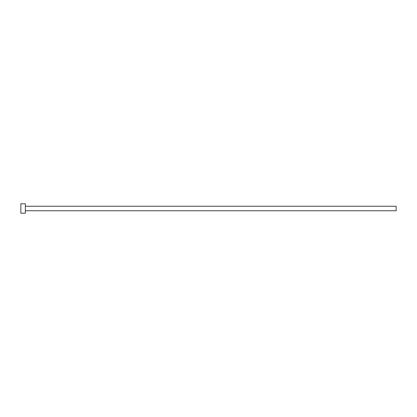 <?xml version="1.0" encoding="UTF-8"?>
<svg xmlns="http://www.w3.org/2000/svg" width="417" height="417" viewBox="0 0 417 417"><rect width="100%" height="100%" fill="white"/><g stroke="black" fill="none" stroke-linecap="round" stroke-linejoin="round"><path stroke-width="0.63" d="M25.354 206.248L396.15 206.248L396.15 210.752L25.354 210.752M25.354 208.5L25.354 213.191L20.85 213.191L20.85 203.809L25.354 203.809L25.354 208.5"/></g></svg>
